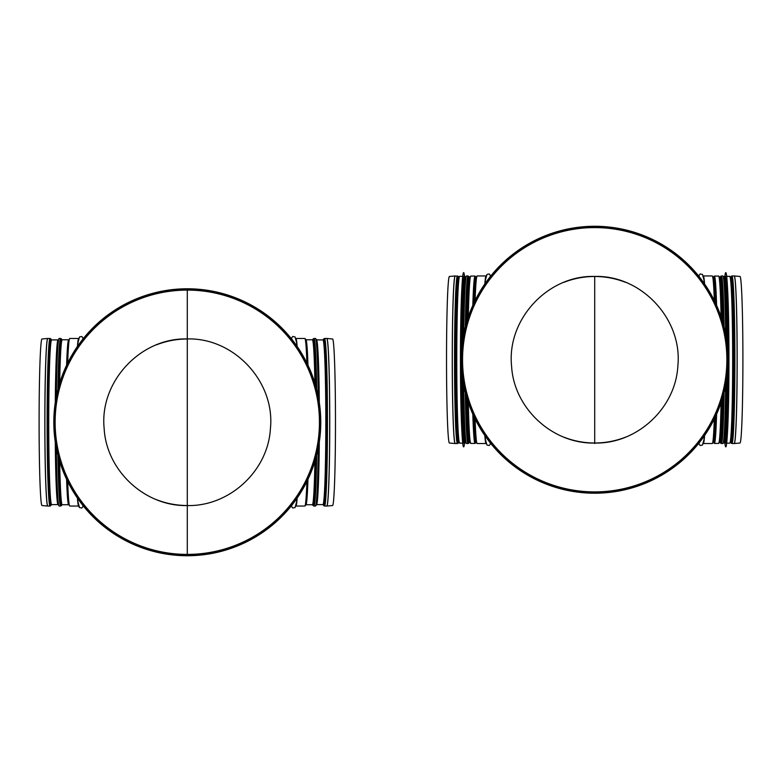 <?xml version="1.0" encoding="UTF-8"?>
<svg xmlns="http://www.w3.org/2000/svg" width="782" height="782" viewBox="0 0 782 782"><rect width="100%" height="100%" fill="white"/><g stroke="black" fill="none" stroke-linecap="round" stroke-linejoin="round"><path stroke-width="1.17" d="M594.711 443.052C636.841 444.059 675.599 408.37 677.847 365.996C682.686 319.193 641.387 275.039 594.711 276.437C548.026 275.039 506.736 319.193 511.575 365.996C513.823 408.37 552.581 444.059 594.711 443.052L594.711 443.003C605.424 442.974 615.766 440.999 625.727 437.089M461.233 359.74A133.478 133.478 0 0 0 661.445 475.339A133.478 133.478 0 0 0 661.445 244.15A133.478 133.478 0 0 0 461.233 359.74M462.553 359.74A132.158 132.158 0 0 0 660.79 474.195A132.158 132.158 0 0 0 660.79 245.294A132.158 132.158 0 0 0 462.553 359.74M461.761 359.74A132.95 132.95 0 0 0 661.181 474.879A132.95 132.95 0 0 0 661.181 244.61A132.95 132.95 0 0 0 461.761 359.74M625.492 282.312C615.6 278.451 605.336 276.515 594.711 276.486L594.711 443.003C583.998 442.974 573.656 440.999 563.695 437.089M594.711 276.486L594.711 443.531L594.711 276.486C584.086 276.515 573.822 278.451 563.92 282.312M734.259 443.531L740.007 443.023A83.283 2.903 -90 0 0 742.9 359.74A83.283 2.903 -90 0 0 740.007 276.466L734.259 275.958A83.782 2.923 -90 0 1 737.172 359.74A83.782 2.923 -90 0 1 734.259 443.531L734.181 443.531A83.791 2.923 -90 0 0 737.103 359.74A83.791 2.923 -90 0 0 734.181 275.958L731.962 275.958A83.791 2.923 -90 0 1 734.885 359.74A83.791 2.923 -90 0 1 731.962 443.531L731.19 443.12A83.469 2.913 -90 0 0 734.239 359.74A83.469 2.913 -90 0 0 731.19 276.369L731.962 275.958M455.163 443.531L449.415 443.023A83.283 2.903 -90 0 1 446.522 359.74A83.283 2.903 -90 0 1 449.415 276.466L455.163 275.958A83.782 2.923 -90 0 0 452.24 359.74A83.782 2.923 -90 0 0 455.163 443.531L455.241 443.531A83.791 2.923 -90 0 1 452.309 359.74A83.791 2.923 -90 0 1 455.241 275.958L455.163 275.958M465.378 442.153A82.462 2.874 -90 0 1 462.69 379.436M462.69 340.053A82.462 2.874 -90 0 1 465.378 277.336M462.094 374.91A83.42 2.913 -90 0 0 464.958 443.159L463.902 443.159A83.42 2.913 -90 0 1 460.989 359.74A83.42 2.913 -90 0 1 463.902 276.329L465.573 276.72M464.537 443.159A87.115 3.04 -90 0 1 463.667 446.864A87.115 3.04 -90 0 1 460.627 359.74A87.115 3.04 -90 0 1 463.667 272.625A87.115 3.04 -90 0 1 464.537 276.329M463.667 446.864L463.609 446.864A87.115 3.04 -90 0 1 463.609 446.864A87.115 3.04 -90 0 1 461.957 432.886A87.115 3.04 -90 0 1 461.957 286.603A87.115 3.04 -90 0 1 463.609 272.625A87.115 3.04 -90 0 1 463.638 272.635L463.667 272.625M461.957 432.886L461.791 429.777A83.42 2.913 -90 0 1 461.791 289.711L461.957 286.603M724.044 277.336A82.462 2.874 90 0 1 726.732 340.053M726.732 379.436A82.462 2.874 90 0 1 724.044 442.153M727.328 344.579A83.42 2.913 90 0 0 724.464 276.329L725.52 276.329A83.42 2.913 90 0 1 728.433 359.74A83.42 2.913 90 0 1 725.52 443.159L723.839 442.768M724.875 276.329A87.115 3.04 90 0 1 725.755 272.625A87.115 3.04 90 0 1 728.795 359.74A87.115 3.04 90 0 1 725.755 446.864A87.115 3.04 90 0 1 724.875 443.159M725.755 272.625L725.813 272.625A87.115 3.04 90 0 1 725.813 272.625A87.115 3.04 90 0 1 727.456 286.603A87.115 3.04 90 0 1 727.456 432.886A87.115 3.04 90 0 1 725.813 446.864A87.115 3.04 90 0 1 725.784 446.854L725.755 446.864M727.456 286.603L727.631 289.711A83.42 2.913 90 0 1 727.631 429.777L727.456 432.886M156.508 344.823C166.4 340.962 176.664 339.026 187.289 338.997L187.289 505.514C176.576 505.485 166.234 503.51 156.273 499.6M41.993 505.534A83.283 2.903 -90 0 1 39.1 422.26A83.283 2.903 -90 0 1 41.993 338.977L47.741 338.469A83.782 2.923 -90 0 0 44.828 422.26A83.782 2.923 -90 0 0 47.741 506.042A83.782 2.923 -90 0 1 44.828 422.26A83.782 2.923 -90 0 1 47.741 338.469L41.993 338.977A83.283 2.903 -90 0 0 39.1 422.26A83.283 2.903 -90 0 0 41.993 505.534L47.819 506.042A83.791 2.923 -90 0 1 44.897 422.26A83.791 2.923 -90 0 1 47.819 338.469A83.791 2.923 -90 0 0 44.897 422.26A83.791 2.923 -90 0 0 47.819 506.042L41.993 505.534M187.289 338.997L187.289 506.042M326.837 506.042L332.585 505.534A83.283 2.903 -90 0 0 335.478 422.26A83.283 2.903 -90 0 0 332.585 338.977L326.837 338.469A83.782 2.923 -90 0 1 329.76 422.26A83.782 2.923 -90 0 1 326.837 506.042L326.759 506.042A83.791 2.923 -90 0 0 329.691 422.26A83.791 2.923 -90 0 0 326.759 338.469L324.54 338.469A83.791 2.923 -90 0 1 327.472 422.26A83.791 2.923 -90 0 1 324.54 506.042L323.768 505.631A83.469 2.913 -90 0 0 326.817 422.26A83.469 2.913 -90 0 0 323.768 338.88L324.54 338.469M53.811 422.26A133.478 133.478 0 0 0 254.033 537.85A133.478 133.478 0 0 0 254.033 306.661A133.478 133.478 0 0 0 53.811 422.26A133.478 133.478 0 0 0 254.033 537.85A133.478 133.478 0 0 0 254.033 306.661A133.478 133.478 0 0 0 53.811 422.26M187.289 290.073L187.289 338.948C140.613 337.55 99.314 381.714 104.153 428.507C106.401 470.881 145.159 506.57 187.289 505.563L187.289 505.25M187.289 338.948C233.974 337.55 275.264 381.714 270.425 428.507C268.177 470.881 229.419 506.57 187.289 505.563L187.289 554.438M55.131 422.26A132.158 132.158 0 0 0 253.368 536.706A132.158 132.158 0 0 0 253.368 307.805A132.158 132.158 0 0 0 55.131 422.26M54.339 422.26A132.95 132.95 0 0 0 253.769 537.39A132.95 132.95 0 0 0 253.769 307.121A132.95 132.95 0 0 0 54.339 422.26M461.957 359.74A132.754 132.754 0 0 0 661.083 474.713A132.754 132.754 0 0 0 661.083 244.776A132.754 132.754 0 0 0 461.957 359.74M699.352 442.612A84.026 2.933 -90 0 1 698.639 443.521A83.791 2.923 -90 0 0 698.844 443.247M699.352 276.877A84.026 2.933 -90 0 0 698.639 275.968M698.59 443.56L700.203 445.515L702.471 445.066L703.986 439.562A84.026 2.933 -90 0 0 704.299 435.945M704.299 283.543A84.026 2.933 -90 0 0 703.986 279.927L702.471 274.423L700.203 273.974L698.59 275.929M714.328 418.976A83.791 2.923 -90 0 1 712.255 443.531L703.341 443.531A83.791 2.923 -90 0 0 704.572 435.554M704.572 283.934A83.791 2.923 -90 0 0 703.341 275.958L712.255 275.958A83.791 2.923 -90 0 1 714.328 300.513M712.793 442.417A82.99 2.893 -90 0 0 715.139 417.314L713.467 441.977L712.255 443.531M712.255 275.958L713.614 278.255L715.139 302.184A82.99 2.893 -90 0 0 712.793 277.072M713.419 442.153A82.462 2.874 -90 0 0 715.393 416.767M715.393 302.722A82.462 2.874 -90 0 0 713.419 277.336M719.518 442.211L719.811 442.211A82.462 2.874 -90 0 0 722.343 398.8M722.343 320.688A82.462 2.874 -90 0 0 719.811 277.278L719.518 277.278M719.811 442.211L719.899 442.241A82.56 2.884 -90 0 0 722.568 398.067M722.568 321.422A82.56 2.884 -90 0 0 719.899 277.248L721.395 275.958A83.791 2.923 -90 0 1 724.083 326.915M719.899 442.241L720.662 443.169A83.498 2.913 -90 0 0 723.428 395.086M723.428 324.403A83.498 2.913 -90 0 0 720.662 276.32M720.662 443.169L721.395 443.531A83.791 2.923 -90 0 0 724.083 392.574M721.395 443.531L722.881 443.531A83.791 2.923 -90 0 0 725.657 385.614M725.657 333.875A83.791 2.923 -90 0 0 722.881 275.958L721.395 275.958M723.418 442.417A82.99 2.893 -90 0 0 726.468 381.108M726.468 338.381A82.99 2.893 -90 0 0 723.418 277.072M724.083 441.996A82.364 2.874 -90 0 0 726.722 379.456M726.722 340.023A82.364 2.874 -90 0 0 724.083 277.493M730.867 440.882A82.364 2.874 -90 0 0 733.252 359.74A82.364 2.874 -90 0 0 730.867 278.607M730.593 442.211A82.472 2.874 -90 0 0 733.467 359.74A82.472 2.874 -90 0 0 730.593 277.278M490.07 442.612A84.026 2.933 -90 0 0 490.773 443.521L490.813 443.531A83.791 2.923 -90 0 1 490.578 443.247M490.578 276.242A83.791 2.923 -90 0 1 490.803 275.958L490.764 275.968A84.026 2.933 -90 0 0 490.07 276.877M490.822 443.56L489.209 445.515L486.951 445.066L485.436 439.562A84.026 2.933 -90 0 1 485.114 435.945M485.114 283.543A84.026 2.933 -90 0 1 485.436 279.927L486.951 274.423L489.209 273.974L490.822 275.929M475.094 418.976A83.791 2.923 -90 0 0 477.157 443.531L486.081 443.531A83.791 2.923 -90 0 1 484.85 435.554M484.85 283.934A83.791 2.923 -90 0 1 486.081 275.958L477.157 275.958A83.791 2.923 -90 0 0 475.094 300.513M476.629 442.417A82.99 2.893 -90 0 1 474.283 417.314L475.955 441.977L477.157 443.531M477.157 275.958L475.808 278.255L474.283 302.184A82.99 2.893 -90 0 1 476.629 277.072M475.994 442.153A82.462 2.874 -90 0 1 474.029 416.767M474.029 302.722A82.462 2.874 -90 0 1 475.994 277.336M469.904 442.211L469.611 442.211A82.462 2.874 -90 0 1 467.069 398.8M467.069 320.688A82.462 2.874 -90 0 1 469.611 277.278L468.017 275.958L466.541 275.958A83.791 2.923 -90 0 0 463.765 333.875M469.611 442.211L469.523 442.241A82.56 2.884 -90 0 1 466.854 398.067M466.854 321.422A82.56 2.884 -90 0 1 469.523 277.248M469.523 442.241L468.76 443.169A83.498 2.913 -90 0 1 465.994 395.086M465.994 324.403A83.498 2.913 -90 0 1 468.76 276.32M468.76 443.169L468.017 443.531A83.791 2.923 -90 0 1 465.329 392.574M465.329 326.915A83.791 2.923 -90 0 1 468.017 275.958M468.017 443.531L466.541 443.531A83.791 2.923 -90 0 1 463.765 385.614M466.004 442.417A82.99 2.893 -90 0 1 462.954 381.108M462.954 338.381A82.99 2.893 -90 0 1 466.004 277.072M465.339 441.996A82.364 2.874 -90 0 1 462.7 379.456M462.7 340.023A82.364 2.874 -90 0 1 465.339 277.493M458.545 440.882A82.364 2.874 -90 0 1 456.17 359.74A82.364 2.874 -90 0 1 458.545 278.607M458.829 442.211A82.472 2.874 -90 0 1 455.945 359.74A82.472 2.874 -90 0 1 458.829 277.278M458.848 442.28L458.232 443.12A83.469 2.913 -90 0 1 455.183 359.74A83.469 2.913 -90 0 1 458.232 276.369L455.241 275.958M458.232 443.12L457.46 443.531A83.791 2.923 -90 0 1 454.528 359.74A83.791 2.923 -90 0 1 457.46 275.958M475.906 277.278A82.99 2.893 90 0 0 473.433 303.993L475.045 277.278M475.045 442.211L473.433 415.496A82.99 2.893 90 0 0 475.906 442.211M472.827 414.167A83.684 2.923 90 0 0 475.045 443.423L475.964 442.211A83.156 2.903 -90 0 1 473.423 415.477M473.423 304.012A83.156 2.903 -90 0 1 475.945 277.278L475.045 276.066A83.684 2.923 90 0 0 472.827 305.322M475.045 443.423L470.823 443.423A83.684 2.923 -90 0 1 468.31 402.652M468.31 316.837A83.684 2.923 -90 0 1 470.823 276.066L475.045 276.066M470.451 276.72A83.156 2.903 90 0 0 467.773 318.47L468.565 292.869L469.874 277.395L470.823 276.066M470.823 443.423L469.562 440.237L467.773 401.019A83.156 2.903 90 0 0 470.451 442.768M716.586 305.322A83.684 2.923 -90 0 0 714.367 276.066L718.785 276.095L719.86 279.252L721.649 318.47A83.156 2.903 -90 0 0 718.961 276.72M718.961 442.768A83.156 2.903 -90 0 0 721.649 401.019L719.86 440.237L718.599 443.423A83.684 2.923 90 0 0 721.102 402.652M718.599 276.066A83.684 2.923 90 0 1 721.102 316.837M714.142 442.211L713.409 442.211L714.367 443.423A83.684 2.923 -90 0 0 716.586 414.167M714.367 277.278L715.989 303.993A82.99 2.893 -90 0 0 713.516 277.278M713.516 442.211A82.99 2.893 -90 0 0 715.989 415.496L714.367 442.211M715.999 415.477A83.156 2.903 90 0 1 713.467 442.211M713.467 277.278A83.156 2.903 90 0 1 715.999 304.012M465.515 442.632A82.892 2.893 -90 0 1 462.67 379.329M462.67 340.16A82.892 2.893 -90 0 1 465.515 276.857M462.094 344.579A83.42 2.913 -90 0 1 464.958 276.329M462.729 443.159L459.679 443.159A83.42 2.913 -90 0 1 456.766 359.74A83.42 2.913 -90 0 1 459.679 276.329L462.729 276.329M459.308 442.504A82.892 2.893 -90 0 1 456.258 359.74A82.892 2.893 -90 0 1 459.308 276.984M723.897 276.857A82.892 2.893 90 0 1 726.742 340.16M726.742 379.329A82.892 2.893 90 0 1 723.897 442.632M727.328 374.91A83.42 2.913 90 0 1 724.464 443.159M726.683 276.329L729.743 276.329A83.42 2.913 90 0 1 732.656 359.74A83.42 2.913 90 0 1 729.743 443.159L726.683 443.159M730.114 276.984A82.892 2.893 90 0 1 733.164 359.74A82.892 2.893 90 0 1 730.114 442.504M83.381 506.042A83.791 2.923 -90 0 1 83.156 505.758A83.791 2.923 -90 0 0 83.381 506.042L83.312 506.071A84.026 2.933 -90 0 1 82.648 505.123A84.026 2.933 -90 0 0 83.351 506.052L83.4 506.042M83.156 338.753A83.791 2.923 -90 0 1 83.381 338.469L83.312 338.44A84.026 2.933 -90 0 0 82.648 339.388A84.026 2.933 -90 0 1 83.351 338.459L83.4 338.469A83.791 2.923 -90 0 0 83.156 338.753M78.014 502.073A84.026 2.933 -90 0 1 77.701 498.457A84.026 2.933 -90 0 0 78.014 502.073L78.894 506.677L79.529 507.577L81.797 508.026L83.41 506.071L81.797 508.026L79.529 507.577L78.014 502.073M77.701 346.055A84.026 2.933 -90 0 1 78.014 342.438A84.026 2.933 -90 0 0 77.701 346.055M78.659 506.042A83.791 2.923 -90 0 1 77.428 498.066A83.791 2.923 -90 0 0 78.659 506.042L69.745 506.042A83.791 2.923 -90 0 1 67.672 481.487A83.791 2.923 -90 0 0 69.745 506.042L78.659 506.042M77.428 346.446A83.791 2.923 -90 0 1 78.659 338.469L69.745 338.469A83.791 2.923 -90 0 0 67.672 363.024A83.791 2.923 -90 0 1 69.745 338.469L78.659 338.469A83.791 2.923 -90 0 0 77.428 346.446M68.581 504.664A82.462 2.874 -90 0 1 66.607 479.278A82.462 2.874 -90 0 0 68.581 504.664M66.607 365.233A82.462 2.874 -90 0 1 68.581 339.847A82.462 2.874 -90 0 0 66.607 365.233M62.189 504.722A82.462 2.874 -90 0 1 59.657 461.312A82.462 2.874 -90 0 0 62.189 504.722L68.591 504.722L62.189 504.722M59.657 383.2A82.462 2.874 -90 0 1 62.189 339.789A82.462 2.874 -90 0 0 59.657 383.2M62.101 504.752A82.56 2.884 -90 0 1 59.432 460.578A82.56 2.884 -90 0 0 62.101 504.752L61.338 505.68A83.498 2.913 -90 0 1 58.572 457.597A83.498 2.913 -90 0 0 61.338 505.68L60.605 506.042A83.791 2.923 -90 0 1 57.917 455.085A83.791 2.923 -90 0 0 60.605 506.042L59.119 506.042A83.791 2.923 -90 0 1 56.343 448.125A83.791 2.923 -90 0 0 59.119 506.042L60.605 506.042L62.11 504.742M59.432 383.933A82.56 2.884 -90 0 1 62.101 339.759L60.605 338.469L59.119 338.469A83.791 2.923 -90 0 0 56.343 396.386A83.791 2.923 -90 0 1 59.119 338.469L60.605 338.469A83.791 2.923 -90 0 0 57.917 389.426A83.791 2.923 -90 0 1 60.605 338.469L61.338 338.831A83.498 2.913 -90 0 0 58.572 386.914A83.498 2.913 -90 0 1 61.338 338.831L62.11 339.769A82.56 2.884 -90 0 0 59.432 383.933M57.917 504.507A82.364 2.874 -90 0 1 55.278 441.977A82.364 2.874 -90 0 0 57.917 504.507M55.278 402.544A82.364 2.874 -90 0 1 57.917 340.004A82.364 2.874 -90 0 0 55.278 402.544M51.622 504.615A82.364 2.874 -90 0 1 48.748 422.26A82.364 2.874 -90 0 1 51.622 339.896A82.364 2.874 -90 0 0 48.748 422.26A82.364 2.874 -90 0 0 51.622 504.615L57.946 504.615L51.622 504.615M51.534 504.644A82.472 2.874 -90 0 1 48.533 422.26A82.472 2.874 -90 0 1 51.534 339.867L50.038 338.469L47.819 338.469L50.038 338.469A83.791 2.923 -90 0 0 47.116 422.26A83.791 2.923 -90 0 0 50.038 506.042A83.791 2.923 -90 0 1 47.116 422.26A83.791 2.923 -90 0 1 50.038 338.469L50.81 338.88A83.469 2.913 -90 0 0 47.761 422.26A83.469 2.913 -90 0 0 50.81 505.631A83.469 2.913 -90 0 1 47.761 422.26A83.469 2.913 -90 0 1 50.81 338.88L51.534 339.867A82.472 2.874 -90 0 0 48.533 422.26A82.472 2.874 -90 0 0 51.534 504.644L50.038 506.042L47.819 506.042L50.038 506.042L51.534 504.644M291.93 505.123A84.026 2.933 -90 0 1 291.227 506.032L291.187 506.042A83.791 2.923 -90 0 0 291.422 505.758M291.422 338.753A83.791 2.923 -90 0 0 291.197 338.469L291.236 338.479A84.026 2.933 -90 0 1 291.93 339.388M291.178 506.071L292.791 508.026L295.049 507.577L296.564 502.073A84.026 2.933 -90 0 0 296.886 498.457M296.886 346.055A84.026 2.933 -90 0 0 296.564 342.438L295.049 336.934L292.791 336.485L291.178 338.44M306.906 481.487A83.791 2.923 -90 0 1 304.843 506.042L295.919 506.042A83.791 2.923 -90 0 0 297.15 498.066M297.15 346.446A83.791 2.923 -90 0 0 295.919 338.469L304.843 338.469A83.791 2.923 -90 0 1 306.906 363.024M305.332 504.82A82.99 2.893 -90 0 0 307.717 479.825L306.045 504.488L304.843 506.042M304.843 338.469L306.192 340.766L307.717 364.695A82.99 2.893 -90 0 0 305.332 339.691M306.006 504.664A82.462 2.874 -90 0 0 307.971 479.278M307.971 365.233A82.462 2.874 -90 0 0 306.006 339.847M305.987 504.722L312.389 504.722A82.462 2.874 -90 0 0 314.931 461.312M314.931 383.2A82.462 2.874 -90 0 0 312.389 339.789L305.987 339.789M312.389 504.722L312.477 504.752A82.56 2.884 -90 0 0 315.146 460.578M315.146 383.933A82.56 2.884 -90 0 0 312.477 339.759L313.983 338.469A83.791 2.923 -90 0 1 316.671 389.426M312.477 504.752L313.24 505.68A83.498 2.913 -90 0 0 316.006 457.597M316.006 386.914A83.498 2.913 -90 0 0 313.24 338.831M313.24 505.68L313.983 506.042A83.791 2.923 -90 0 0 316.671 455.085M313.983 506.042L315.459 506.042A83.791 2.923 -90 0 0 318.235 448.125M318.235 396.386A83.791 2.923 -90 0 0 315.459 338.469L313.983 338.469M315.957 504.82A82.99 2.893 -90 0 0 319.046 443.619M319.046 400.892A82.99 2.893 -90 0 0 315.957 339.691M316.661 504.507A82.364 2.874 -90 0 0 319.3 441.977M319.3 402.544A82.364 2.874 -90 0 0 316.661 340.004M316.632 504.615L322.956 504.615A82.364 2.874 -90 0 0 325.83 422.26A82.364 2.874 -90 0 0 322.956 339.896L316.632 339.896M322.956 504.615L323.044 504.644A82.472 2.874 -90 0 0 326.055 422.26A82.472 2.874 -90 0 0 323.044 339.867L323.034 339.877M54.535 422.26A132.754 132.754 0 0 0 253.671 537.224A132.754 132.754 0 0 0 253.671 307.287A132.754 132.754 0 0 0 54.535 422.26M714.142 277.278L713.409 277.278L714.367 276.066M722.881 443.531L724.083 441.977L725.393 426.415L726.468 381.098M726.468 338.391L725.735 301.529L724.23 278.255L722.881 275.958M730.574 442.28L731.19 443.12M730.574 277.209L731.19 276.369M734.181 443.531L731.962 443.531M476.013 277.278L475.28 277.278M476.013 442.211L475.28 442.211M466.541 443.531L465.339 441.977L464.019 426.415L462.954 381.098M462.954 338.391L463.687 301.529L465.192 278.255L466.541 275.958M458.848 277.209L458.232 276.369M457.46 443.531L455.241 443.531M714.367 443.423L718.599 443.423M464.958 443.159L465.573 442.768M459.679 443.159L458.418 439.983C457.05 430.511 456.082 389.798 456.277 350.043C456.512 310.278 457.333 286.144 458.731 277.659L459.679 276.329M724.464 276.329L723.839 276.72M729.743 276.329L731.004 279.506C732.372 288.978 733.34 329.691 733.145 369.436C732.9 409.211 732.089 433.345 730.691 441.83L729.743 443.159M83.41 338.44L81.797 336.485L79.529 336.934L78.014 342.438L79.529 336.934L81.797 336.485L83.41 338.44M68.591 339.789L62.189 339.789L68.591 339.789M57.946 339.896L51.622 339.896L57.946 339.896M315.459 506.042L316.661 504.488L317.981 488.926L319.046 443.609M319.046 400.902L318.313 364.041L316.808 340.766L315.459 338.469M323.768 505.631L323.034 504.634M322.956 339.896L323.768 338.88M326.759 506.042L324.54 506.042M187.289 339.261L187.289 338.469"/></g></svg>
